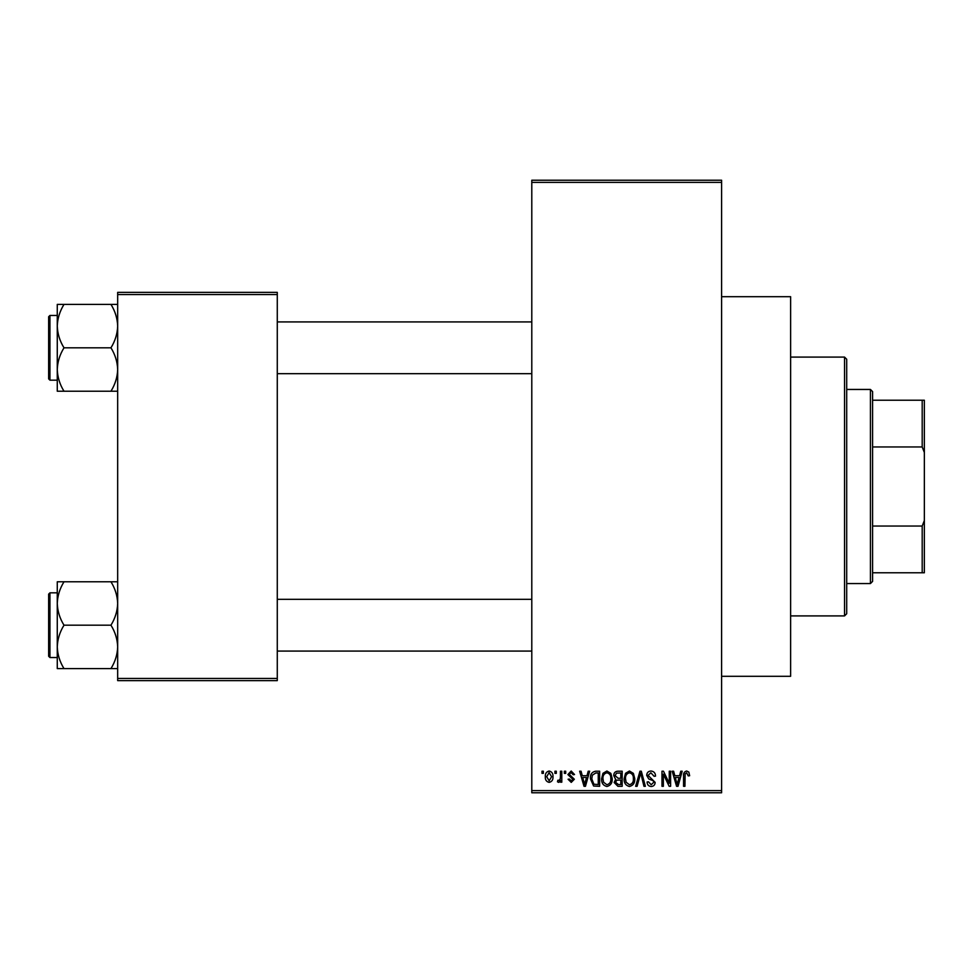 <?xml version="1.0" encoding="UTF-8"?>
<svg xmlns="http://www.w3.org/2000/svg" width="973" height="973" viewBox="0 0 973 973"><rect width="100%" height="100%" fill="white"/><g stroke="black" fill="none" stroke-linecap="round" stroke-linejoin="round"><path stroke-width="1.46" d="M721.601 296.692L790.623 296.692L790.623 676.308L721.601 676.308M554.938 773.365L554.938 771.212L556.301 771.212L556.301 773.365L554.938 773.365M560.424 776.904L560.424 771.212L561.798 771.212L561.798 782.195L560.424 782.195L560.424 780.443L558.782 782.389L557.48 781.793L557.87 780.224L558.867 780.431L560.168 779.142L560.424 776.904M564.34 773.365L564.34 771.212L565.714 771.212L565.714 773.365L564.34 773.365M567.879 774.557L571.187 771.017L574.544 774.544L573.17 774.739L571.102 772.586L569.241 774.289L574.35 779.251L571.248 782.389L568.074 779.251L569.448 779.057L571.2 780.82L572.975 779.482L567.879 774.557M587.011 775.724L588.203 771.212L589.638 771.212L585.466 786.306L584.019 786.306L579.64 771.212L581.076 771.212L582.268 775.724L587.011 775.724M606.897 771.017L610.837 773.377L612.187 778.558C612.491 782.839 610.716 785.491 606.884 786.5C603.126 785.515 601.363 782.924 601.606 778.741L602.968 773.316L606.897 771.017M629.446 771.017L633.387 773.377L634.737 778.558C635.041 782.839 633.265 785.491 629.434 786.5C625.675 785.515 623.912 782.924 624.155 778.741L625.517 773.316L629.446 771.017M686.67 771.017L688.823 772.076L689.638 775.724L688.264 775.919L686.61 772.781L685.126 773.924L684.931 786.306L683.557 786.306L683.557 776.065C683.228 773.304 684.262 771.625 686.67 771.017M531.793 790.623L721.601 790.623L721.601 792.776L531.793 792.776L531.793 180.224L721.601 180.224L721.601 182.377L531.793 182.377M721.601 790.623L721.601 182.377M679.568 775.724L680.747 771.212L682.195 771.212L678.011 786.306L676.576 786.306L672.185 771.212L673.62 771.212L674.812 775.724L679.568 775.724M669.254 783.289L669.254 771.212L670.616 771.212L670.616 786.306L669.156 786.306L663.367 774.204L663.367 786.306L661.993 786.306L661.993 771.212L663.464 771.212L669.254 783.289M646.704 775.396C646.85 772.659 648.273 771.2 650.973 771.017C653.941 771.334 655.461 773.036 655.522 776.113L654.148 776.308L650.852 772.781L648.067 775.359L655.133 782.365C655.036 784.919 653.734 786.293 651.229 786.5C648.553 786.245 647.179 784.737 647.094 782L648.468 781.793L651.18 784.737L653.759 782.316L653.321 780.784L648.784 778.984L646.704 775.396M635.649 786.306L639.966 771.212L641.304 771.212L645.379 786.306L643.956 786.306L640.721 772.976L637.096 786.306L635.649 786.306M613.756 775.639C613.781 772.805 615.179 771.334 617.94 771.212L622.185 771.212L622.185 786.306L617.928 786.306L614.145 782.511L615.629 779.349L613.756 775.639M590.429 778.838C590.064 774.544 591.791 772.003 595.622 771.212L599.636 771.212L599.636 786.306L593.627 786.026L590.429 778.838M545.33 776.819C545.062 773.669 546.34 771.735 549.149 771.017C551.922 771.723 553.199 773.608 552.968 776.697C553.211 779.799 551.934 781.696 549.149 782.389C546.4 781.708 545.123 779.847 545.33 776.819M541.985 773.365L541.985 771.212L543.36 771.212L543.36 773.365L541.985 773.365M117.672 292.374L277.281 292.374L277.281 294.539L117.672 294.539L117.672 292.374M277.281 678.461L277.281 680.626L117.672 680.626L117.672 678.461L277.281 678.461L277.281 294.539M117.672 678.461L117.672 294.539M677.816 781.878L679.105 777.488L675.286 777.488L677.184 784.737L677.816 781.878M629.422 784.737C632.365 783.934 633.678 781.866 633.362 778.534C633.557 775.432 632.243 773.511 629.458 772.781C626.588 773.559 625.274 775.566 625.517 778.789L626.101 782.207L629.422 784.737M620.81 784.542L620.81 780.03L616.797 780.176L615.52 782.268L618.427 784.542L620.81 784.542M620.81 778.266L620.81 772.976L616.481 773.17L615.131 775.627L618.11 778.266L620.81 778.266M606.872 784.737C609.816 783.934 611.129 781.866 610.813 778.534C611.008 775.432 609.694 773.511 606.909 772.781C604.026 773.559 602.725 775.566 602.968 778.789L603.552 782.207L606.872 784.737M598.261 784.542L598.261 772.976L595.792 772.976L592.35 775.177L591.791 778.862L593.883 784.238L598.261 784.542M585.272 781.878L586.549 777.488L582.73 777.488L584.639 784.737L585.272 781.878M549.186 780.82L551.594 776.709L549.113 772.586L546.692 776.709L549.186 780.82M844.54 615.909L844.54 357.091L846.705 359.244L846.705 613.756L844.54 615.909L790.623 615.909M844.54 357.091L790.623 357.091M57.273 603.479L57.273 646.899C57.529 639.273 59.767 632.036 63.999 625.189C59.791 618.427 57.553 611.19 57.273 603.479C57.529 595.865 59.767 588.629 63.999 581.781L57.273 581.781L57.273 603.479M49.939 657.541L48.65 656.252L48.65 594.126L49.939 592.837L49.939 657.541L57.273 657.541M117.672 581.781L110.958 581.781C115.155 588.531 117.392 595.768 117.672 603.479C117.417 611.105 115.179 618.341 110.958 625.189L63.999 625.189M110.958 581.781L63.999 581.781M110.958 625.189C115.155 631.951 117.392 639.176 117.672 646.899C117.417 654.513 115.179 661.749 110.958 668.597L63.999 668.597C59.791 661.847 57.553 654.61 57.273 646.899L57.273 668.597L63.999 668.597M110.958 668.597L117.672 668.597M870.434 389.443L872.586 391.596L872.586 581.404L870.434 583.557L870.434 389.443L846.705 389.443M872.586 400.219L924.35 400.219L924.35 572.781L922.197 572.781L922.197 526.04L924.35 520.531M872.586 526.04L922.197 526.04M924.35 452.469L922.197 446.96L922.197 400.219M872.586 446.96L922.197 446.96M872.586 572.781L922.197 572.781M117.672 304.403L110.958 304.403C115.155 311.153 117.392 318.39 117.672 326.101C117.417 333.727 115.179 340.964 110.958 347.811C115.155 354.573 117.392 361.81 117.672 369.521C117.417 377.135 115.179 384.371 110.958 391.219L63.999 391.219C59.791 384.469 57.553 377.232 57.273 369.521C57.529 361.895 59.767 354.659 63.999 347.811C59.791 341.049 57.553 333.824 57.273 326.101C57.529 318.487 59.767 311.251 63.999 304.403L57.273 304.403L57.273 391.219L63.999 391.219M48.65 378.874L48.65 316.748L49.939 315.459L49.939 380.163L48.65 378.874M110.958 304.403L63.999 304.403M110.958 347.811L63.999 347.811M110.958 391.219L117.672 391.219M49.939 592.837L57.273 592.837M531.793 651.071L277.281 651.071M531.793 599.307L277.281 599.307M277.281 321.929L531.793 321.929M277.281 373.693L531.793 373.693M870.434 583.557L846.705 583.557M49.939 380.163L57.273 380.163M49.939 315.459L57.273 315.459"/></g></svg>
